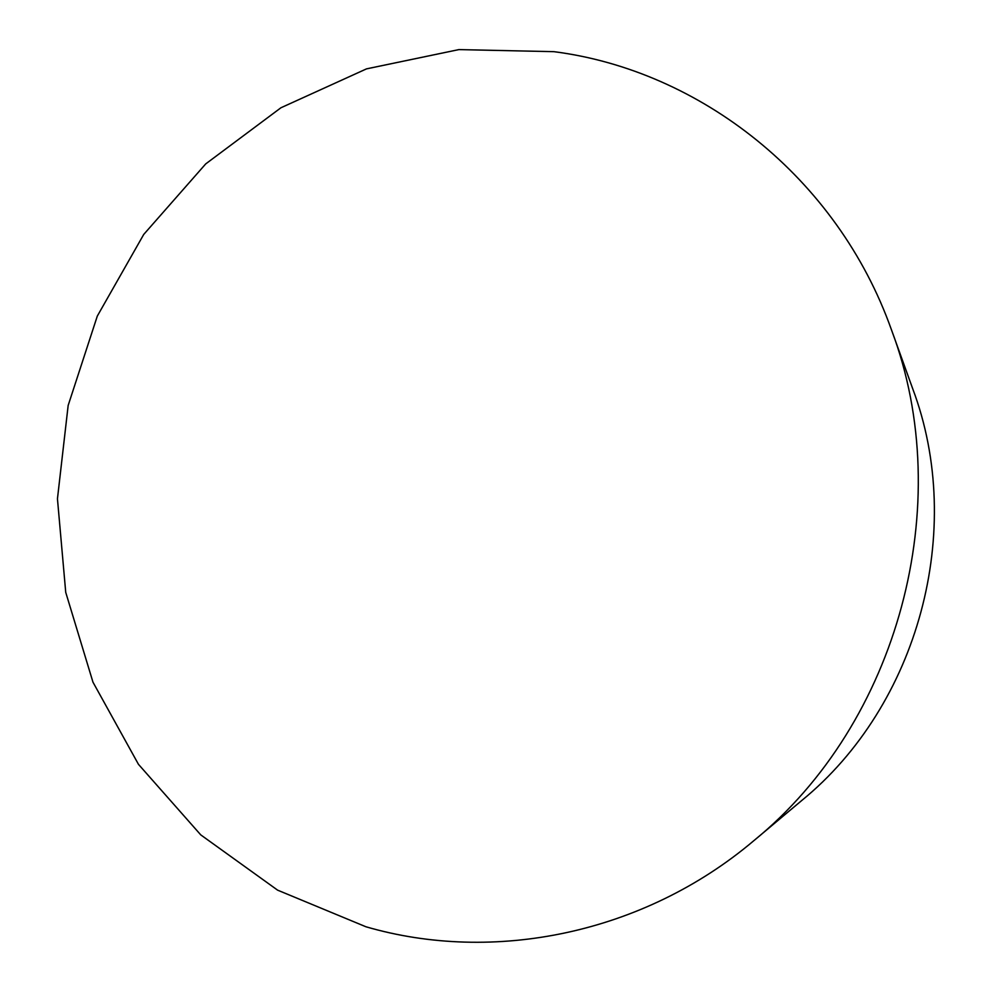 <?xml version="1.0" encoding="UTF-8"?>
<svg xmlns="http://www.w3.org/2000/svg" width="992" height="992" viewBox="0 0 992 992"><rect width="100%" height="100%" fill="white"/><g stroke="black" fill="none" stroke-linecap="round" stroke-linejoin="round"><path stroke-width="1.49" d="M365.912 926.764L277.599 890.146L200.756 834.88L138.458 764.324L92.975 682.186L65.732 592.36L57.449 498.802L68.163 405.443L97.303 316.088L143.741 234.422L205.716 163.903L280.947 107.756L366.507 68.87L458.874 49.6L553.933 51.671C699.968 70.382 837.285 177.146 891.51 329.964C957.342 504.147 898.293 723.205 753.833 840.683C643.275 934.154 493.198 963.84 365.912 926.764M753.833 840.683L801.573 800.656C918.592 705.275 965.873 529.84 912.652 388.579L891.51 329.964"/></g></svg>
